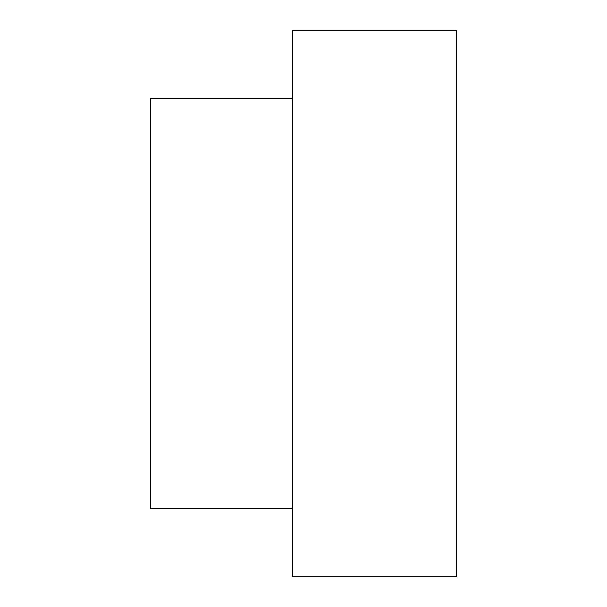 <?xml version="1.0" encoding="UTF-8"?>
<svg xmlns="http://www.w3.org/2000/svg" width="607" height="607" viewBox="0 0 607 607"><rect width="100%" height="100%" fill="white"/><g stroke="black" fill="none" stroke-linecap="round" stroke-linejoin="round"><path stroke-width="0.91" d="M292.574 576.65L292.574 30.35L292.574 576.65L456.464 576.65L456.464 30.35L456.464 576.65L292.574 576.65M292.574 508.363L150.536 508.363L292.574 508.363M150.536 98.638L150.536 508.363L150.536 98.638L292.574 98.638M456.464 30.35L292.574 30.35"/></g></svg>
